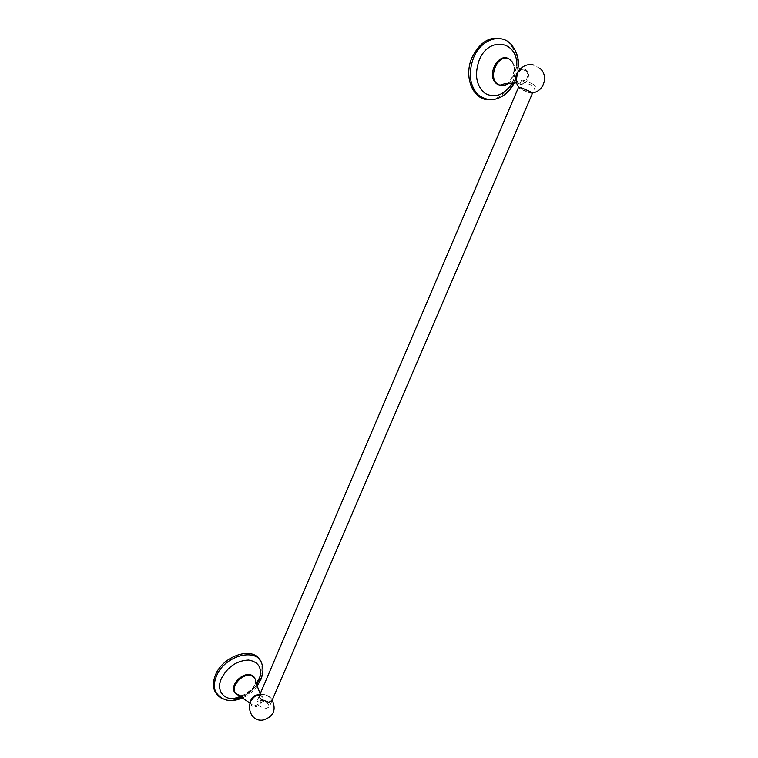 <?xml version="1.0" encoding="UTF-8"?>
<svg xmlns="http://www.w3.org/2000/svg" width="758" height="758" viewBox="0 0 758 758"><rect width="100%" height="100%" fill="white"/><g stroke="black" fill="none" stroke-linecap="round" stroke-linejoin="round"><path stroke-width="0.57" stroke-dasharray="3.79 2.84" d="M516.207 80.5L518.671 83.721C523.844 86.962 530.316 76.17 526.298 70.987L524.716 69.518C522.669 68.523 520.632 68.987 518.586 70.93M508.798 58.802L511.11 60.706C519.666 69.613 507.888 90.884 497.845 84.744M519.723 84.005C513.109 80.869 519.486 65.861 525.777 69.783C532.315 73.024 525.986 87.824 519.723 84.005M531.86 93.386C528.8 92.684 525.057 91.225 520.632 88.98L518.434 87.511L520.642 88.989L532.4 93.405M512.806 46.608C518.889 56.405 519.486 67.68 514.587 80.433C510.371 89.842 504.316 95.982 496.424 98.834M512.133 83.191L514 79.438L516.823 65.444M511.915 83.191L513.365 80.14L516.662 65.34M516.662 62.535C515.933 51.118 511.517 43.386 503.416 39.34M490.085 99.601C497.921 98.872 504.591 94.437 510.106 86.279M250.329 701.984L250.585 703.737L253.873 705.793C259.236 704.788 261.955 701.87 262.06 697.047L259.814 694.726M254.963 678.628L255.02 678.789C257.616 685.251 248.093 695.816 240.191 695.228L239.225 695.143M262.524 694.29L259.672 695.067L262.533 694.3C267.1 694.896 270.236 696.678 271.951 699.662C270.246 696.678 267.1 694.887 262.524 694.29M259.52 695.427C266.371 695.617 261.273 707.119 254.546 706.674C247.43 706.788 252.461 694.915 259.34 695.418L259.416 695.418M272.084 700.458L271.951 699.662M262.154 665.041C263.14 669.143 262.628 673.606 260.619 678.419C254.915 692.888 234.971 704.04 223.193 699.009M242.058 696.782C247.961 694.186 252.746 690.225 256.431 684.881M260.108 676.79C262.514 670.574 262.514 665.154 260.098 660.521M218.768 696.081C222.596 698.848 227.409 699.757 233.227 698.8M241.186 696.242C247.184 693.371 252.177 689.24 256.147 683.868M533.386 84.384L535.565 86.033C533.66 86.156 529.738 84.754 523.787 81.817L521.57 80.149C523.465 80.016 527.407 81.428 533.386 84.384M259.994 700.439C265.954 701.51 269.033 703.737 269.223 707.119L266.124 708.37C260.146 707.299 257.047 705.073 256.848 701.69L259.994 700.439M508.826 82.992C513.697 78.188 515.449 72.389 514.085 65.586L512.635 62.26M240.201 695.673L240.75 695.711C249.155 694.555 254.138 689.979 255.711 681.973L255.02 678.789M516.681 82.859L517.638 82.944M526.298 70.987C520.869 69.12 516.795 67.32 514.085 65.586L511.11 60.706M540.094 68.466L533.822 65.103M518.557 66.533L515.402 80.462L514.085 83.257M250.585 703.737L249.894 703.036M262.06 697.047L260.174 693.892M259.805 694.745L260.676 694.631C265.518 694.337 269.374 696.157 272.245 700.089M256.896 686.407C253.21 691.23 248.681 694.963 243.299 697.597M535.565 86.033L532.514 93.13M271.629 701.501L269.223 707.119M521.57 80.149L518.661 86.971M259.208 696.147L256.848 701.69"/><path stroke-width="1.14" d="M518.586 70.93C516.132 73.782 515.336 76.965 516.207 80.5M497.845 84.744L495.249 82.594C486.863 73.592 498.887 52.406 508.798 58.802M532.4 93.405L530.354 91.671L522.177 88.118C519.429 87.179 518.178 86.98 518.434 87.502L522.186 88.118M496.424 98.834C489.431 100.966 483.272 99.592 477.947 94.693C469.628 85.313 468.122 73.119 473.437 58.091C481.141 38.156 503.416 31.997 512.806 46.608C516.909 52.16 518.832 58.802 518.557 66.533M516.823 65.444C517.742 40.506 488.398 35.92 479.084 60.469C474.252 74.976 476.299 85.976 485.205 93.48C495.192 98.464 504.165 95.034 512.133 83.191M516.662 65.34L516.662 62.535M503.416 39.34C490.511 35.455 480.032 41.567 471.959 57.674C463.053 77.752 473.816 101.411 490.085 99.601M510.106 86.279L511.915 83.191M259.814 694.726L258.668 694.546C254.148 695.133 251.372 697.606 250.329 701.984M239.225 695.143C236.505 694.716 234.734 693.305 233.9 690.926C231.379 684.417 241.091 673.853 248.899 674.592C251.95 674.8 253.968 676.145 254.963 678.628M261.377 699.463C259.312 697.711 258.743 696.261 259.653 695.105C258.715 696.223 259.283 697.682 261.368 699.463L268.796 702.306L272.084 700.458M223.193 699.009C219.574 697.578 217.015 695.124 215.528 691.656C213.775 687.222 214.031 682.172 216.314 676.496C224.444 654.685 258.904 646.621 262.154 665.041C263.519 668.831 263.092 673.691 260.856 679.623L256.896 686.407M256.431 684.881L258.933 680.286C262.713 668.689 259.255 661.952 248.539 660.057C236.61 660.673 227.533 666.888 221.308 678.704C214.855 693.001 227.466 703.509 242.058 696.782M256.147 683.868L260.108 676.79M260.098 660.521C253.39 645.807 222.719 655.537 215.319 675.359C211.927 684.398 213.074 691.305 218.768 696.081M233.227 698.8L241.186 696.242M512.635 62.26L509.49 59.209C497.987 52.027 486.627 79.145 498.707 84.744L499.844 85.237C502.886 86.166 505.88 85.417 508.826 82.992M260.174 693.892L255.711 681.973C255.569 677.993 253.437 675.804 249.325 675.406C240.419 674.516 230.261 687.989 235.691 693.504L240.201 695.673M495.249 82.594L499.844 85.237L505.292 83.57L516.681 82.859M533.822 65.103C521.561 61.512 510.845 77.316 518.832 87.208M532.268 92.874C543.78 91.784 548.887 75.895 540.094 68.466M514.085 83.257C510.551 89.842 505.87 94.579 500.062 97.46C494.917 99.582 488.588 102.084 477.947 94.693M249.894 703.036L235.691 693.504L233.9 690.926M272.245 700.089C276.509 710.123 273.449 716.793 263.045 720.1C247.231 722.478 244.18 696.602 259.805 694.745M243.299 697.597C230.972 703.036 221.715 701.055 215.528 691.656M532.514 93.13L271.629 701.501M518.661 86.971L259.208 696.147"/></g></svg>
